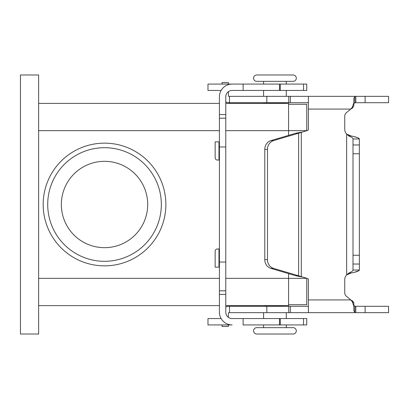 <?xml version="1.0" encoding="UTF-8"?>
<svg xmlns="http://www.w3.org/2000/svg" width="409" height="409" viewBox="0 0 409 409"><rect width="100%" height="100%" fill="white"/><g stroke="black" fill="none" stroke-linecap="round" stroke-linejoin="round"><path stroke-width="0.61" d="M286.3 327.655L286.3 324.93L286.3 327.655L293.115 327.655A3.18 3.18 0 0 1 296.3 330.835A3.18 3.18 0 0 1 293.115 334.015L256.76 334.015A3.18 3.18 0 0 1 253.58 330.835A3.18 3.18 0 0 1 256.76 327.655A3.18 3.18 0 0 0 253.58 330.835A3.18 3.18 0 0 0 256.76 334.015L293.115 334.015A3.18 3.18 0 0 0 296.3 330.835A3.18 3.18 0 0 0 293.115 327.655L256.76 327.655L263.58 327.655L263.58 324.93M286.3 81.345L286.3 84.07L286.3 81.345L293.115 81.345L256.76 81.345A3.18 3.18 0 0 1 253.58 78.165A3.18 3.18 0 0 1 256.76 74.985L293.115 74.985L256.76 74.985M293.115 81.345A3.18 3.18 0 0 0 296.3 78.165A3.18 3.18 0 0 0 293.115 74.985M286.3 306.295L263.58 306.07M263.58 312.66L263.58 318.565L263.58 312.66M286.3 312.66L286.3 318.565M281.755 305.615L281.755 306.07L281.755 305.615M268.12 305.615L268.12 306.07M286.3 102.93L263.58 102.93M286.3 96.34L286.3 90.435L286.3 96.34M263.58 96.34L263.58 90.435L263.58 96.34M263.58 84.07L263.58 81.345L263.58 84.07M268.12 103.385L268.12 102.93M281.755 103.385L281.755 102.93M104.52 265.85A61.35 61.35 0 0 1 43.17 204.5A61.35 61.35 0 0 1 104.52 143.15A61.35 61.35 0 0 1 165.87 204.5A61.35 61.35 0 0 1 104.52 265.85M161.33 204.5A56.805 56.805 0 0 1 104.52 261.305A56.805 56.805 0 0 1 47.715 204.5A56.805 56.805 0 0 1 104.52 147.695A56.805 56.805 0 0 1 161.33 204.5M147.695 204.5A43.17 43.17 0 0 0 104.52 161.33A43.17 43.17 0 0 0 61.35 204.5A43.17 43.17 0 0 0 104.52 247.67A43.17 43.17 0 0 0 147.695 204.5M38.63 103.385L219.423 103.385M225.783 103.385L288.57 103.385L288.57 135.379M207.982 324.93L207.982 318.565L207.982 324.93L232.143 324.93A12.725 12.725 0 0 1 219.423 312.205L219.423 262.031L225.783 262.031L225.783 96.795A6.36 6.36 0 0 1 232.143 90.435A6.36 6.36 0 0 0 228.416 91.642L228.416 95.89A0.455 0.455 0 0 0 228.871 96.34A0.455 0.455 0 0 1 228.416 95.89M307.548 130.461A1.135 1.135 0 0 0 308.391 129.367A1.135 1.135 0 0 1 307.548 130.461L298.611 133.206L295.922 133.206L301.3 132.138L301.3 276.862L295.922 275.794L298.611 275.794L307.548 278.539A1.135 1.135 0 0 1 308.391 279.633L308.391 312.66L228.871 312.66A0.455 0.455 0 0 0 228.416 313.11L228.416 317.358A6.36 6.36 0 0 0 232.143 318.565L306.75 318.565L306.75 324.93L306.75 318.565M256.76 81.345L263.58 81.345M306.75 278.325L306.75 304.705L288.57 304.705M306.75 130.675L306.75 104.295L288.57 104.295M38.63 305.615L219.423 305.615M225.783 305.615L288.57 305.615L288.57 273.621M38.63 334.015L38.63 74.985L20.45 74.985L20.45 334.015L38.63 334.015M219.423 248.958L217.435 248.958A2.27 2.27 0 0 0 215.16 251.233L215.16 267.138L219.423 267.138M225.783 262.031L225.783 312.205A6.36 6.36 0 0 0 232.143 318.565M207.982 318.565L221.126 318.565M243.13 318.565L243.13 324.93L306.75 324.93M279.485 324.93L279.485 318.565M219.423 262.031L219.423 96.795A12.725 12.725 0 0 1 232.143 84.07L306.75 84.07L306.75 90.435L232.143 90.435M219.423 141.862L215.16 141.862L215.16 157.767A2.27 2.27 0 0 0 217.435 160.042L219.423 160.042M243.13 90.435L243.13 84.07L207.982 84.07L207.982 90.435L221.126 90.435M279.485 84.07L279.485 90.435M228.871 102.705L229.495 102.705L228.871 102.705A6.815 6.815 0 0 1 225.783 101.964M352.456 108.073L353.836 105.946L353.836 103.681L354.838 102.802L354.838 96.534L355.815 96.34L355.815 102.705L388.55 102.705L388.55 96.34L228.871 96.34M344.746 116.238A4.545 4.545 0 0 1 346.372 112.756A4.545 4.545 0 0 0 344.746 116.238L344.746 129.367A6.815 6.815 0 0 0 346.638 134.08L348.79 135.952C351.454 136.954 352.855 137.956 353.003 138.958L353.003 153.748L359.363 153.748L359.327 138.769L357.578 137.644L353.928 136.601M344.746 292.762A4.545 4.545 0 0 0 346.372 296.244A4.545 4.545 0 0 1 344.746 292.762L344.746 279.633A6.815 6.815 0 0 1 346.638 274.92A6.815 6.815 0 0 0 344.746 279.633M353.233 136.442L349.772 135.645M349.296 135.486L346.638 134.08L350.942 135.952C356.265 136.954 359.071 137.956 359.363 138.958L353.003 138.958M359.133 270.507L359.363 270.042L353.003 270.042C352.855 271.044 351.454 272.046 348.79 273.048L346.638 274.92L350.942 273.048L352.727 272.67M354.296 272.312L358.913 270.697M352.456 300.927L353.739 302.481M352.21 300.773L352.21 301.617L350.764 299.935L352.21 300.773L353.836 303.054L353.836 305.319L354.838 306.198L355.815 306.295L355.815 312.66L308.391 312.66M229.495 312.66L229.495 306.295L228.871 306.295L308.391 306.295M228.416 84.07L228.416 82.536L222.051 82.536L222.051 84.07M354.465 96.34L355.815 96.34M229.495 96.34L229.495 102.705L308.391 102.705M308.391 129.367L308.391 96.34M355.815 102.705L354.838 102.802L353.836 103.681L353.836 102.828L353.836 105.946L352.21 108.227L350.764 109.065L352.21 107.383L353.836 102.828L353.836 98.298L353.836 102.828L353.836 98.303L354.838 96.534M388.55 96.34L388.55 102.705M308.391 299.935L350.764 299.935L346.372 296.244M308.391 109.065L350.764 109.065L346.372 112.756M346.638 134.08L346.638 274.92L350.942 273.048C356.265 272.046 359.071 271.044 359.363 270.042L359.363 153.748M352.21 301.617L353.836 306.172L353.836 310.702L353.836 306.172L353.836 310.697L354.838 312.466L355.815 312.66L365.114 312.66L365.114 306.295L388.55 306.295L388.55 312.66L365.114 312.66M353.836 303.054L353.836 306.172L353.836 303.054L353.836 306.172L353.836 305.319L354.838 306.198L354.838 312.466M353.836 310.697L353.836 306.172M355.815 306.295L365.114 306.295M225.783 307.036A6.815 6.815 0 0 1 228.871 306.295M354.465 312.66L355.815 312.66M388.55 312.66L388.55 306.295M228.871 312.66A0.455 0.455 0 0 0 228.416 313.11M228.416 324.93L228.416 326.464L222.051 326.464L222.051 324.93M273.58 140.609A9.09 8.236 -90 0 0 267.476 149.387L267.476 259.613A9.09 8.236 90 0 0 273.58 268.391L298.611 275.794L298.611 133.206L273.58 140.609L270.891 140.609A9.09 8.236 90 0 0 264.787 149.387L264.787 259.613A9.09 8.236 -90 0 0 270.891 268.391L295.922 275.794M295.922 133.206L270.891 140.609M353.003 270.042L353.003 153.748M306.75 278.345L225.783 278.345M306.75 130.655L225.783 130.655M38.63 278.345L219.423 278.345M38.63 130.655L219.423 130.655M218.968 267.138L218.968 248.958M280.293 324.93L280.293 318.565M303.534 324.93L303.534 318.565M219.423 294.403L225.783 294.403M219.423 290.809L225.783 290.809M219.423 146.969L225.783 146.969M218.968 160.042L218.968 141.862M280.293 84.07L280.293 90.435M303.534 84.07L303.534 90.435M219.423 114.597L225.783 114.597M219.423 118.191L225.783 118.191M266.832 96.34L266.832 102.705M288.769 96.34L288.769 102.705M290.354 96.34L290.354 102.705M352.21 108.227L352.21 107.383M365.114 96.34L365.114 102.705M348.79 135.952L350.942 135.952M348.79 273.048L350.942 273.048M290.354 312.66L290.354 306.295M288.769 312.66L288.769 306.295M266.832 312.66L266.832 306.295M267.476 149.387L264.787 149.387M273.58 268.391L270.891 268.391M267.476 259.613L264.787 259.613M353.003 144.965L359.363 144.965M353.003 255.252L359.363 255.252M353.003 264.035L359.363 264.035M353.836 105.946L353.836 102.828L353.836 105.946M353.836 103.681L353.836 102.828"/></g></svg>
